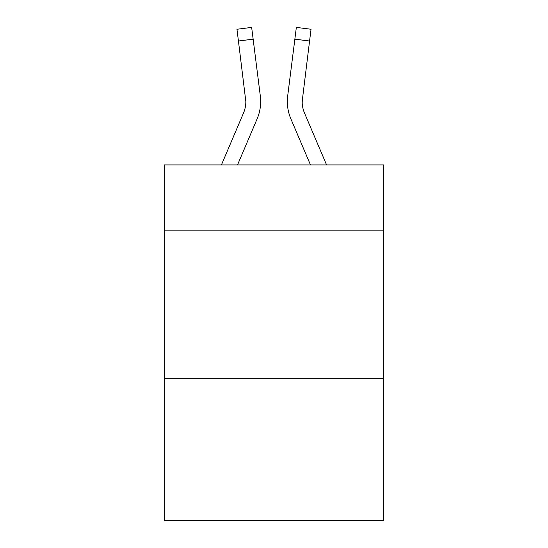 <?xml version="1.0" encoding="UTF-8"?>
<svg xmlns="http://www.w3.org/2000/svg" width="548" height="548" viewBox="0 0 548 548"><rect width="100%" height="100%" fill="white"/><g stroke="black" fill="none" stroke-linecap="round" stroke-linejoin="round"><path stroke-width="0.82" d="M383.669 230.133L383.669 164.927L164.332 164.927L164.332 230.133L383.669 230.133L383.669 520.6L164.332 520.6L164.332 230.133M383.669 378.332L164.332 378.332M237.517 164.927L257.108 118.916A44.457 44.457 -44.2 0 0 260.314 95.927L253.142 39.161L238.435 41.018L236.948 29.256L251.655 27.4L253.142 39.161M221.413 164.927L243.476 113.107A29.64 29.64 -23.6 0 0 245.84 101.551L238.435 41.018M260.088 94.146L260.314 95.927M326.587 164.927L304.524 113.107A29.64 29.64 23.6 0 1 302.16 101.551L309.565 41.018L294.858 39.161L296.345 27.4L311.052 29.256L309.565 41.018M310.483 164.927L290.892 118.916A44.457 44.457 44.2 0 1 287.686 95.927L294.858 39.161M302.195 102.949L302.393 97.784A29.64 29.64 44.2 0 0 304.524 113.107A29.64 29.64 44.2 0 1 302.16 101.551A29.64 29.64 44.2 0 0 304.524 113.107A29.64 29.64 44.2 0 1 302.16 101.551A29.64 29.64 44.2 0 0 304.524 113.107A29.64 29.64 44.2 0 1 302.16 101.551A29.64 29.64 44.2 0 0 304.524 113.107A29.64 29.64 44.2 0 1 302.16 101.551A29.64 29.64 44.2 0 0 304.524 113.107A29.64 29.64 44.2 0 1 302.16 101.551A29.64 29.64 44.2 0 0 304.524 113.107A29.64 29.64 44.2 0 1 302.16 101.551A29.64 29.64 44.2 0 0 304.524 113.107A29.64 29.64 44.2 0 1 302.16 101.551A29.64 29.64 44.2 0 0 304.524 113.107A29.64 29.64 44.2 0 1 302.16 101.551A29.64 29.64 44.2 0 0 304.524 113.107A29.64 29.64 44.2 0 1 302.16 101.551A29.64 29.64 44.2 0 0 304.524 113.107A29.64 29.64 44.2 0 1 302.16 101.551A29.64 29.64 44.2 0 0 304.524 113.107A29.64 29.64 44.2 0 1 302.16 101.551A29.64 29.64 44.2 0 0 304.524 113.107A29.64 29.64 44.2 0 1 302.16 101.551A29.64 29.64 44.2 0 0 304.524 113.107A29.64 29.64 44.2 0 1 302.16 101.551A29.64 29.64 44.2 0 0 304.524 113.107A29.64 29.64 44.2 0 1 302.16 101.551A29.64 29.64 44.2 0 0 304.524 113.107A29.64 29.64 44.2 0 1 302.16 101.551A29.64 29.64 44.2 0 0 304.524 113.107A29.64 29.64 44.2 0 1 302.16 101.551A29.64 29.64 44.2 0 0 304.524 113.107A29.64 29.64 44.2 0 1 302.16 101.551A29.64 29.64 44.2 0 0 304.524 113.107A29.64 29.64 44.2 0 1 302.16 101.551A29.64 29.64 44.2 0 0 304.524 113.107A29.64 29.64 44.2 0 1 302.16 101.551A29.64 29.64 44.2 0 0 304.524 113.107A29.64 29.64 44.2 0 1 302.16 101.551A29.64 29.64 44.2 0 0 304.524 113.107A29.64 29.64 44.2 0 1 302.16 101.551A29.64 29.64 44.2 0 0 304.524 113.107A29.64 29.64 44.2 0 1 302.16 101.551A29.64 29.64 44.2 0 0 304.524 113.107A29.64 29.64 44.2 0 1 302.16 101.551A29.64 29.64 44.2 0 0 304.524 113.107A29.64 29.64 44.2 0 1 302.16 101.551A29.64 29.64 44.2 0 0 304.524 113.107A29.64 29.64 44.2 0 1 302.16 101.551A29.64 29.64 44.2 0 0 304.524 113.107A29.64 29.64 44.2 0 1 302.16 101.551A29.64 29.64 44.2 0 0 304.524 113.107A29.64 29.64 44.2 0 1 302.16 101.551A29.64 29.64 44.2 0 0 304.524 113.107A29.64 29.64 44.2 0 1 302.16 101.551A29.64 29.64 44.2 0 0 304.524 113.107A29.64 29.64 44.2 0 1 302.16 101.551A29.64 29.64 44.2 0 0 304.524 113.107A29.64 29.64 44.2 0 1 302.16 101.551M243.476 113.107A29.64 29.64 -44.2 0 0 245.84 101.558A29.64 29.64 -44.2 0 1 243.476 113.107A29.64 29.64 -44.2 0 0 245.84 101.558A29.64 29.64 -44.2 0 1 243.476 113.107A29.64 29.64 -44.2 0 0 245.84 101.558A29.64 29.64 -44.2 0 1 243.476 113.107A29.64 29.64 -44.2 0 0 245.84 101.558A29.64 29.64 -44.2 0 1 243.476 113.107A29.64 29.64 -44.2 0 0 245.84 101.558A29.64 29.64 -44.2 0 1 243.476 113.107A29.64 29.64 -44.2 0 0 245.84 101.558A29.64 29.64 -44.2 0 1 243.476 113.107A29.64 29.64 -44.2 0 0 245.84 101.558A29.64 29.64 -44.2 0 1 243.476 113.107A29.64 29.64 -44.2 0 0 245.84 101.558A29.64 29.64 -44.2 0 1 243.476 113.107A29.64 29.64 -44.2 0 0 245.84 101.558A29.64 29.64 -44.2 0 1 243.476 113.107A29.64 29.64 -44.2 0 0 245.84 101.558A29.64 29.64 -44.2 0 1 243.476 113.107A29.64 29.64 -44.2 0 0 245.84 101.558A29.64 29.64 -44.2 0 1 243.476 113.107A29.64 29.64 -44.2 0 0 245.84 101.558A29.64 29.64 -44.2 0 1 243.476 113.107A29.64 29.64 -44.2 0 0 245.84 101.558A29.64 29.64 -44.2 0 1 243.476 113.107A29.64 29.64 -44.2 0 0 245.84 101.558A29.64 29.64 -44.2 0 1 243.476 113.107A29.64 29.64 -44.2 0 0 245.84 101.558A29.64 29.64 -44.2 0 1 243.476 113.107A29.64 29.64 -44.2 0 0 245.84 101.558A29.64 29.64 -44.2 0 1 243.476 113.107A29.64 29.64 -44.2 0 0 245.84 101.558A29.64 29.64 -44.2 0 1 243.476 113.107A29.64 29.64 -44.2 0 0 245.84 101.558A29.64 29.64 -44.2 0 1 243.476 113.107A29.64 29.64 -44.2 0 0 245.84 101.558A29.64 29.64 -44.2 0 1 243.476 113.107A29.64 29.64 -44.2 0 0 245.84 101.558A29.64 29.64 -44.2 0 1 243.476 113.107A29.64 29.64 -44.2 0 0 245.84 101.558A29.64 29.64 -44.2 0 1 243.476 113.107A29.64 29.64 -44.2 0 0 245.84 101.558A29.64 29.64 -44.2 0 1 243.476 113.107A29.64 29.64 -44.2 0 0 245.84 101.558A29.64 29.64 -44.2 0 1 243.476 113.107A29.64 29.64 -44.2 0 0 245.84 101.558A29.64 29.64 -44.2 0 1 243.476 113.107A29.64 29.64 -44.2 0 0 245.84 101.558A29.64 29.64 -44.2 0 1 243.476 113.107A29.64 29.64 -44.2 0 0 245.84 101.558A29.64 29.64 -44.2 0 1 243.476 113.107A29.64 29.64 -44.2 0 0 245.84 101.558A29.64 29.64 -44.2 0 1 243.476 113.107A29.64 29.64 -44.2 0 0 245.84 101.558A29.64 29.64 -44.2 0 1 243.476 113.107A29.64 29.64 -44.2 0 0 245.84 101.558A29.64 29.64 -44.2 0 1 243.476 113.107A29.64 29.64 -44.2 0 0 245.84 101.558L245.607 97.784A29.64 29.64 -44.2 0 1 243.476 113.107M260.663 101.476L260.608 103.668L260.663 101.476M287.392 103.668L287.337 101.476M287.686 95.927L287.912 94.146"/></g></svg>
